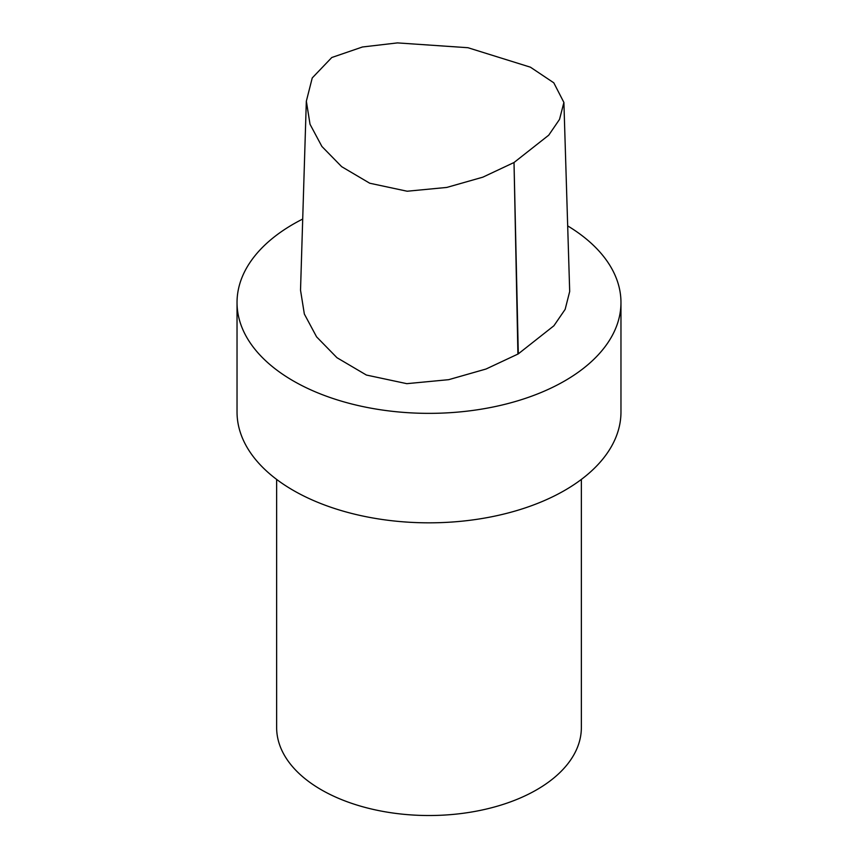 <?xml version="1.0" encoding="UTF-8"?>
<svg xmlns="http://www.w3.org/2000/svg" width="858" height="858" viewBox="0 0 858 858"><rect width="100%" height="100%" fill="white"/><g stroke="black" fill="none" stroke-linecap="round" stroke-linejoin="round"><path stroke-width="1.29" d="M563.899 102.456L553.796 82.818L530.416 67.181L467.953 47.716L397.436 42.9L362.451 46.986L331.789 57.507L312.237 77.949L306.349 101.169L310.028 124.271L321.9 146.461L341.666 166.667L369.734 183.226L407.132 191.227L446.793 187.43L482.85 177.166L514.017 162.516L548.734 135.178L559.534 119.369L563.899 102.456L569.691 291.495L565.143 309.373L553.893 325.783L518.296 353.861A5.792 3.346 180 0 1 517.91 354.075L486.014 369.026L448.68 379.676L406.81 383.665L366.398 375.043L336.979 357.722L316.591 336.862L304.343 314.017L300.525 290.197L306.327 101.169M567.674 225.89A191.967 110.832 180 0 1 620.967 302.531A191.967 110.832 180 0 1 564.746 380.898A191.967 110.832 180 0 1 355.534 404.922A191.967 110.832 180 0 1 237.033 302.531A191.967 110.832 180 0 1 302.713 219.047M620.967 302.531L620.967 412.001A191.967 110.832 180 0 1 564.746 490.368A191.967 110.832 180 0 1 355.534 514.392A191.967 110.832 180 0 1 237.033 412.001L237.033 302.531M581.359 479.429L581.359 727.563A152.359 87.966 180 0 1 536.733 789.757A152.359 87.966 180 0 1 370.699 808.826A152.359 87.966 180 0 1 276.641 727.563L276.641 479.429M518.296 353.861L514.017 162.516L517.91 354.075"/></g></svg>
